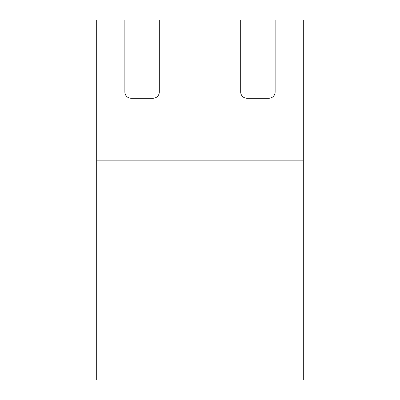 <?xml version="1.0" encoding="UTF-8"?>
<svg xmlns="http://www.w3.org/2000/svg" width="400" height="400" viewBox="0 0 400 400"><rect width="100%" height="100%" fill="white"/><g stroke="black" fill="none" stroke-linecap="round" stroke-linejoin="round"><path stroke-width="0.6" d="M96.695 160.87L96.695 20L124.87 20L124.87 92A6.26 6.26 0 0 0 131.13 98.26L153.045 98.26A6.26 6.26 0 0 0 159.305 92L159.305 20L240.695 20L240.695 92A6.26 6.26 0 0 0 246.955 98.26L268.87 98.26A6.26 6.26 0 0 0 275.13 92L275.13 20L303.305 20L303.305 160.87L96.695 160.87L96.695 380L303.305 380L303.305 160.87"/></g></svg>
